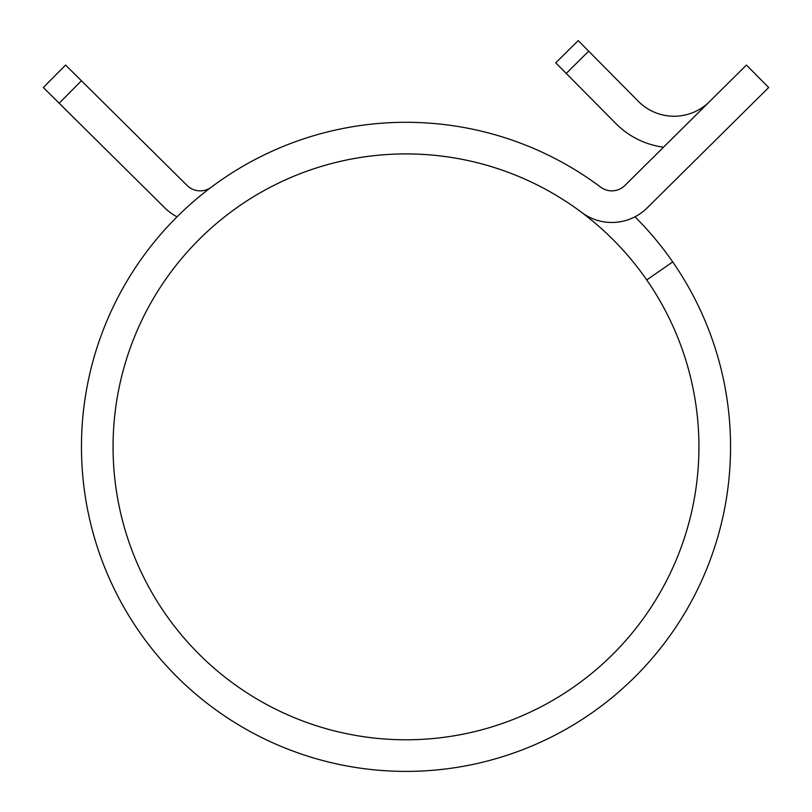 <?xml version="1.0" encoding="UTF-8"?>
<svg xmlns="http://www.w3.org/2000/svg" width="812" height="812" viewBox="0 0 812 812"><rect width="100%" height="100%" fill="white"/><g stroke="black" fill="none" stroke-linecap="round" stroke-linejoin="round"><path stroke-width="1.22" d="M738.301 117.618L647.144 207.933A50.222 50.222 0 0 1 581.686 212.439A292.939 292.939 0 0 0 113.061 446.844A292.939 292.939 0 0 0 406 739.783A292.939 292.939 0 0 0 646.738 279.947L672.722 261.931A324.556 324.556 0 0 1 406 771.4A324.556 324.556 0 0 1 260.804 156.584A324.556 324.556 0 0 1 600.647 187.146A18.595 18.595 0 0 0 624.895 185.471A18.595 18.595 0 0 1 600.647 187.146M646.738 279.947A292.939 292.939 0 0 0 165.262 279.947M81.423 80.764L59.174 103.225L43.32 87.523L65.569 65.061L187.105 185.471A18.595 18.595 0 0 0 211.353 187.146A324.556 324.556 0 0 1 600.657 187.146M634.954 216.814A324.556 324.556 0 0 1 672.722 261.931M414.161 771.298L421.712 771.024M418.261 771.167L423.793 770.913M421.946 771.004L425.052 770.842M436.399 769.969L445.95 768.934M446.255 768.893L443.047 769.279M422.118 771.004L416.414 771.238M367.166 769.065L370.404 769.441M387.659 770.882L390.805 771.045M378.92 770.263L387.009 770.842M624.895 185.471L746.431 65.061L768.68 87.523L647.144 207.933M59.174 103.225L164.856 207.933A50.222 50.222 0 0 0 177.046 216.814M578.205 40.6L588.68 51.166L566.218 73.425L555.743 62.849L578.205 40.6M709.434 101.703A50.222 50.222 0 0 1 638.415 101.378L588.68 51.166M663.536 147.185A81.839 81.839 0 0 1 615.963 123.627L566.218 73.425"/></g></svg>
